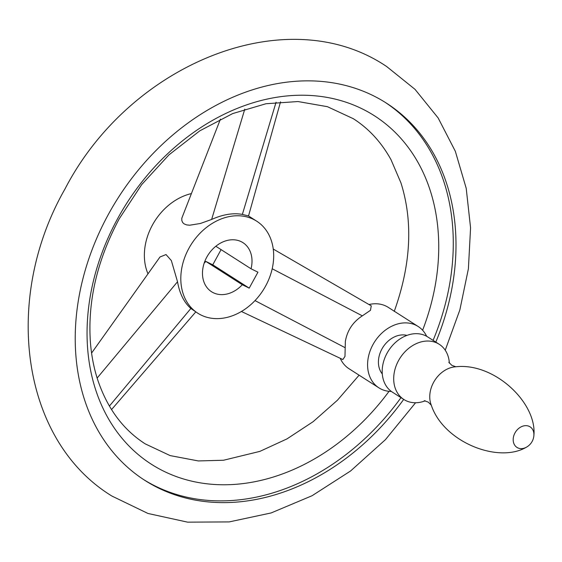 <?xml version="1.0" encoding="UTF-8"?>
<svg xmlns="http://www.w3.org/2000/svg" width="562" height="562" viewBox="0 0 562 562"><rect width="100%" height="100%" fill="white"/><g stroke="black" fill="none" stroke-linecap="round" stroke-linejoin="round"><path stroke-width="0.84" d="M449.361 363.108A32.779 25.578 122.6 0 0 439.217 344.281A32.779 25.578 122.6 0 0 398.549 360.572A32.779 25.578 122.6 0 0 403.895 399.505A32.779 25.578 122.6 0 0 425.237 400.818M439.217 344.281L427.71 336.919A32.779 25.578 122.6 0 0 387.042 353.21A32.779 25.578 122.6 0 0 392.381 392.143L403.895 399.505M406.993 335.373A23.674 18.476 122.6 0 0 381.921 348.995A23.674 18.476 122.6 0 0 382.293 373.983M426.663 336.301A36.418 28.423 122.6 0 0 418.163 326.494A36.418 28.423 122.6 0 0 368.567 356.16A36.418 28.423 122.6 0 0 378.914 387.85A36.418 28.423 122.6 0 0 391.384 391.461M403.706 399.385A223.978 174.803 -57.4 0 1 144.919 480.419A223.978 174.803 -57.4 0 1 108.403 214.347A223.978 174.803 -57.4 0 1 386.305 103.057A223.978 174.803 -57.4 0 1 435.81 342.103M433.091 340.368A223.978 174.803 122.6 0 0 384.942 102.193M273.251 249.05L371.264 305.847L370.456 310.322L362.335 315.851C352.943 321.949 347.281 330.442 345.363 341.324L344.97 356.434L342.862 359.554L241.414 311.481M340.228 358.303A36.418 28.423 122.6 0 0 349.016 368.728L378.914 387.85M394.84 311.573L409.276 320.811M422.61 330.238A206.865 161.449 122.6 0 0 349.585 103.464A206.865 161.449 122.6 0 0 117.697 218.52A206.865 161.449 122.6 0 0 151.635 464.402A206.865 161.449 122.6 0 0 389.044 391.328M256.686 221.175A54.626 42.635 122.6 0 0 188.902 248.32A54.626 42.635 122.6 0 0 197.81 313.217A54.626 42.635 122.6 0 0 265.594 286.072A54.626 42.635 122.6 0 0 256.686 221.175L248.516 215.948L242.363 214.41C233.132 212.745 222.889 214.417 211.642 219.44L200.388 223.486L189.689 225.214L186.598 224.891L184.104 223.894L182.629 222.496L181.821 220.564L181.793 218.253L220.445 119.088M191.206 193.63A54.626 42.635 122.6 0 0 152.457 225.004A54.626 42.635 122.6 0 0 147.996 273.834M91.578 353.077L159.994 256.975L166.036 254.558L171.354 260.592L177.529 281.752C179.58 293.533 184.027 302.433 190.869 308.468L197.81 313.217M394.946 311.643L388.272 307.372A36.418 28.423 122.6 0 0 368.995 304.527M143.563 479.541A223.978 174.803 122.6 0 0 400.987 397.65M204.189 263.1A29.133 22.74 122.6 0 0 205.861 261.421L212.766 264.814L221.084 249.619M215.829 246.261L251.038 268.784A29.133 22.74 122.6 0 0 242.946 242.651A29.133 22.74 122.6 0 0 206.795 257.129A29.133 22.74 122.6 0 0 211.544 291.741A29.133 22.74 122.6 0 0 242.306 284.73L205.861 261.421M251.038 268.784L257.944 272.184L249.212 288.13L212.766 264.814M249.212 288.13L242.306 284.73M533.9 435.346C536.991 402.799 494.391 362.406 455.831 366.775A26.126 20.387 122.6 0 0 433.625 382.315A26.126 20.387 122.6 0 0 431.279 405.16C443.474 441.999 498.002 463.741 526.257 447.289A14.57 14.57 0 0 0 533.9 435.346A12.202 9.526 122.6 0 0 526.938 425.722A12.202 9.526 122.6 0 0 514.989 432.923A12.202 9.526 122.6 0 0 515.094 445.708A12.202 9.526 122.6 0 0 526.257 447.289M254.993 300.593L344.956 347.597M272.198 268.755L362.335 315.851M211.642 219.44L244.786 109.133M242.363 214.41L276.061 102.256M177.529 281.752L97.135 378.057M190.869 308.468L109.393 406.073M455.852 366.775L451.827 365.321L448.82 362.279M431.286 405.181L428.279 402.139L424.261 400.685M415.571 402.757L385.469 439.624L350.576 470.991L312.05 495.733L271.144 512.944L229.191 521.908L187.624 522.154L147.996 513.471L111.929 496.063C20.682 440.306 2.424 298.281 64.946 189.05C129.85 63.548 287.027 -0.899 386.684 66.548L415.023 89.351L438.135 117.943L455.339 151.297L466.207 188.298L470.57 227.828L468.399 268.741L459.857 309.922L445.23 350.21M394.236 311.411C410.984 264.653 413.225 221.814 400.952 182.903L391.012 159.699C381.373 142.27 368.812 128.607 353.315 118.701L327.407 106.682L297.965 101.539L265.924 103.752L232.661 113.587L199.784 130.841L168.944 154.873L141.666 184.631L119.249 218.78C97.029 260.396 87.433 301.808 90.468 343.01C91.543 356.034 93.938 368.272 97.662 379.715C107.286 408.349 123.169 429.747 145.291 443.91L170.16 455.599L198.316 460.938L223.543 460.243L259.883 451.377L286.992 438.894L313.125 421.69L337.425 400.235L359.097 375.177M280.55 101.827L248.523 215.956M111.536 409.6L195.773 311.917M408.771 320.488L418.163 326.494"/></g></svg>
